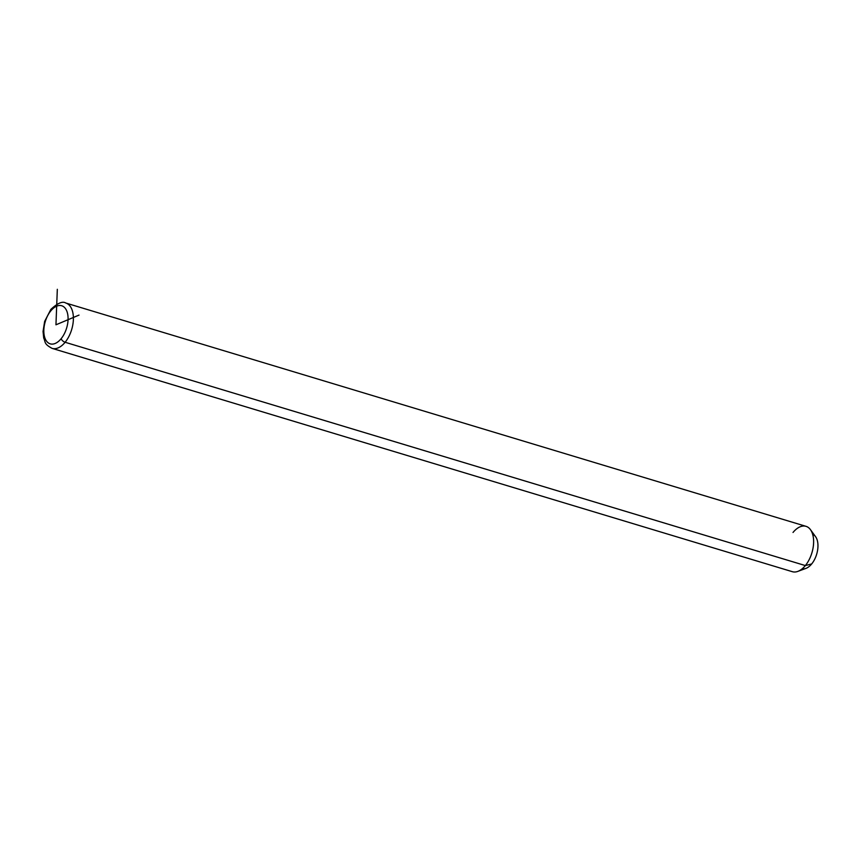 <?xml version="1.0" encoding="UTF-8"?>
<svg xmlns="http://www.w3.org/2000/svg" width="861" height="861" viewBox="0 0 861 861"><rect width="100%" height="100%" fill="white"/><g stroke="black" fill="none" stroke-linecap="round" stroke-linejoin="round"><path stroke-width="1.29" d="M810.449 529.644L815.55 536.651A17.995 10.095 106.8 0 1 811.675 563.955L805.347 565.569A23.688 13.281 -73.2 0 0 810.449 529.644A23.688 13.281 -73.2 0 0 793.024 532.453M805.347 565.569L811.675 563.955A17.995 10.095 106.8 0 1 805.982 568.368L797.856 571.381A23.688 13.281 -73.2 0 0 805.347 565.569L65.124 342.269A23.688 13.281 -73.2 0 0 73.389 318.914A23.688 13.281 -73.2 0 0 65.802 303.029A23.688 13.281 106.8 0 1 73.389 318.914A23.688 13.281 106.8 0 1 65.124 342.269L805.347 565.569A23.688 13.281 106.8 0 1 792.346 571.693L52.123 348.382A23.688 13.281 -73.2 0 0 65.124 342.269A23.688 13.281 106.8 0 1 52.123 348.382C43.577 343.819 45.73 342.086 43.717 338.029L43.05 331.442L44.654 321.401L50.853 309.4A3.788 1.862 39.3 0 0 50.777 310.896A19.889 11.15 106.8 0 1 66.921 311.391A19.889 11.15 106.8 0 1 61.131 338.707A19.889 11.15 106.8 0 1 44.987 338.212A19.889 11.15 106.8 0 1 50.777 310.896A19.889 11.15 -73.2 0 0 44.987 338.212A19.889 11.15 -73.2 0 0 61.131 338.707A3.788 1.862 39.3 0 0 65.124 342.269A3.788 1.862 -140.7 0 1 61.131 338.707A19.889 11.15 -73.2 0 0 66.921 311.391A19.889 11.15 -73.2 0 0 50.777 310.896A3.788 1.862 -140.7 0 1 50.853 309.4C57.622 303.094 62.605 300.963 65.802 303.029L806.025 526.34A23.688 13.281 106.8 0 1 813.623 542.226A23.688 13.281 106.8 0 1 805.347 565.569M802.269 568.723A17.995 10.095 -73.2 0 0 811.675 563.955A17.995 10.095 -73.2 0 0 817.95 546.617A17.995 10.095 -73.2 0 0 812.655 534.294M79.018 315.094L55.954 324.801L57.321 289.307"/></g></svg>
